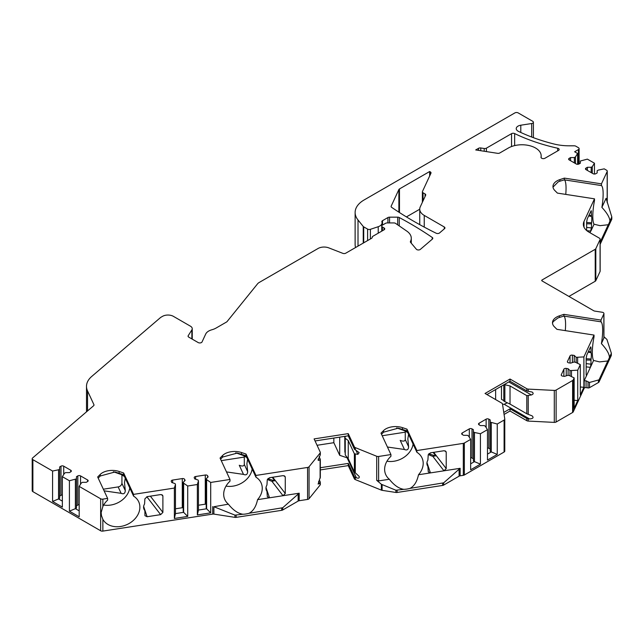 <?xml version="1.0" encoding="UTF-8"?>
<svg xmlns="http://www.w3.org/2000/svg" width="644" height="644" viewBox="0 0 644 644"><rect width="100%" height="100%" fill="white"/><g stroke="black" fill="none" stroke-linecap="round" stroke-linejoin="round"><path stroke-width="0.97" d="M586.169 363.635L590.991 364.174L590.395 367.346L586.773 375.154L586.402 375.557L586.169 374.575L586.169 358.273L586.773 355.094L590.395 347.277L590.741 346.883L590.991 347.873L590.162 347.776M433.694 452.338L446.22 468.582L446.22 452.281L445.101 450.824M446.22 468.582L443.966 470.812L460.138 468.309L443.684 482.839L410.003 488.377A19.964 15.746 -24.9 0 1 403.788 489.335C398.837 488.563 394.015 485.206 389.322 479.265A19.964 15.746 -24.9 0 1 385.804 474.749A19.964 15.746 -24.9 0 1 390.932 456.298L390.932 454.559L378.624 456.467L378.624 480.915L389.322 479.265M428.292 454.511L429.91 455.252A19.199 11.085 0 0 0 432.824 456.355L435.763 455.839L433.13 452.426M428.936 453.553L429.91 454.004A19.199 11.085 0 0 0 435.763 455.839M272.75 477.236L285.276 493.481L285.276 477.18L284.157 475.723M285.276 493.481L283.022 495.711L299.186 493.207L282.74 507.738L249.059 513.276A19.964 15.746 -24.9 0 1 242.844 514.234C237.894 513.461 233.072 510.104 228.379 504.163A19.964 15.746 -24.9 0 1 224.861 499.647A19.964 15.746 -24.9 0 1 229.989 481.197L229.989 479.458L210.701 482.445L206.619 479.635L206.217 478.774L208.125 476.874L207.626 475.803A1.916 1.111 0 0 0 205.275 475.022L195.631 476.512A1.916 1.111 0 0 0 194.206 477.582A1.916 1.111 0 0 0 194.271 477.872L194.77 478.943L198.062 480.038L198.457 480.899L197.354 484.505L187.71 486.003L183.629 483.193L183.226 482.332L185.126 480.432L184.635 479.361A1.916 1.111 0 0 0 182.284 478.581L172.64 480.07A1.916 1.111 0 0 0 171.215 481.14A1.916 1.111 0 0 0 171.28 481.43L171.779 482.501L175.071 483.596L175.466 484.449L174.363 488.063L133.566 494.375L123.632 472.97L119.148 471.472A13.822 7.978 0 0 0 100.263 474.395L97.671 476.979L107.612 498.392L107.612 500.13A19.964 15.746 -24.9 0 0 102.863 506.506L101.14 512.592L101.478 515.667L102.863 519.338L102.863 531.099L212.705 514.105A2.302 1.328 0 0 1 213.897 514.105L234.955 517.365L234.955 515.128L213.897 506.731L213.897 514.105M267.349 479.41L268.967 480.15A19.199 11.085 0 0 0 271.881 481.253L274.819 480.738L272.187 477.325M267.993 478.452L268.967 478.903A19.199 11.085 0 0 0 274.819 480.738M586.636 230.512L586.636 222.035L587.239 218.855L591.216 210.644L591.546 216.481A7.68 1.626 -81.2 0 1 591.546 222.744L591.466 227.936L590.081 232.79M150.366 496.17L162.892 512.407L162.892 496.105L161.773 494.656M143.636 507.979L144.578 510.225A7.68 6.054 -24.9 0 1 144.031 509.332A7.68 6.054 -24.9 0 1 144.578 503.962L144.876 498.899L147.106 496.669L160.646 494.576L162.594 495.22L162.892 496.105M162.892 512.407L160.646 514.636L147.106 516.73L144.956 515.675L144.876 511.135M98.202 478.122L100.263 475.988L114.97 471.988L123.632 474.7L123.632 472.97M125.282 478.057L124.509 482.646L125.282 490.591L121.933 483.37L121.933 474.878M124.437 476.439L121.12 474.507L113.392 471.746M125.282 490.591C125.097 493.489 123.704 494.399 121.12 493.32L104.111 490.849M129.774 487.935A19.964 15.746 -24.9 0 1 103.636 505.033M103.346 489.207L118.15 486.912A3.84 3.027 155.1 0 0 121.644 484.288L121.933 483.37M384.057 229.819A2.302 1.328 0 0 0 384.726 228.886A2.302 1.328 0 0 0 384.057 227.944L384.057 229.819L372.908 236.259A2.302 1.328 0 0 0 372.232 237.201A2.302 1.328 0 0 0 372.24 237.274L372.232 237.201M557.704 148.241A2.302 1.328 0 0 1 559.177 149.48A2.302 1.328 0 0 1 558.501 150.422L544.945 158.255A2.302 1.328 0 0 1 542.433 158.537A2.302 1.328 0 0 1 541.008 157.313A2.302 1.328 0 0 1 541.024 157.152A19.199 11.085 0 0 0 541.161 155.848A19.199 11.085 0 0 0 529.312 145.608A19.199 11.085 0 0 0 508.39 148.007L499.784 152.974A2.302 1.328 180 0 1 497.554 153.32L475.715 149.939L478.54 148.313A2.302 1.328 180 0 1 480.762 147.967L484.191 148.498A2.302 1.328 0 0 0 486.413 148.152L511.537 133.654A2.302 1.328 180 0 1 514.645 133.574A153.57 88.663 0 0 0 557.704 148.241L557.704 150.881M425.056 196.509L425.056 193.941A2.302 1.328 180 0 1 425.732 194.882A2.302 1.328 180 0 1 425.66 195.221L420.266 206.845A15.359 8.863 0 0 0 419.743 209.139A15.359 8.863 0 0 0 424.235 215.41L444.279 226.978A2.302 1.328 0 0 1 444.948 227.92A2.302 1.328 0 0 1 444.553 228.66L439.546 232.951A2.302 1.328 0 0 1 436.141 233.217A383.921 221.657 0 0 1 391.641 207.344A2.302 1.328 0 0 1 391.101 206.491A2.302 1.328 0 0 1 391.174 206.144L398.877 189.537A2.302 1.328 0 0 1 399.473 188.942L429.661 171.521L429.661 175.965M419.743 209.219L406.42 216.907M422.375 202.288L422.375 191.84A2.302 1.328 0 0 1 422.456 191.493L430.949 173.196A2.302 1.328 180 0 0 431.021 172.858A2.302 1.328 180 0 0 430.353 171.916L429.661 171.521M584.003 227.179L584.003 221.439A19.199 11.085 180 0 0 583.351 224.313A19.199 11.085 180 0 0 588.97 232.146L599.475 238.216A2.302 1.328 0 0 1 600.152 239.157A2.302 1.328 0 0 1 600.079 239.496L595.813 248.689A2.302 1.328 0 0 1 595.217 249.284L542.055 279.979A1.151 0.668 0 0 0 541.717 280.446A1.151 0.668 0 0 0 542.055 280.921L593.72 310.746A2.302 1.328 180 0 0 594.75 311.092L602.229 312.251A2.302 1.328 0 0 1 603.935 313.531L603.935 337.947L601.407 343.606C606.616 349.257 609.296 353.854 609.457 357.388A19.964 4.218 -81.2 0 1 607.791 360.978L599.041 379.831L589.493 382.464L586.064 380.821L584.189 380.725L584.189 388.243L573.216 411.886A2.302 1.328 180 0 1 572.613 412.482L556.118 422.013A2.302 1.328 180 0 1 554.291 422.392L528.233 421.079A2.302 1.328 180 0 1 526.808 420.693L510.024 411.009L504.075 414.446M584.003 221.439L594.493 198.835L594.493 200.574A19.964 4.218 -81.2 0 0 594.058 224.217L590.862 231.107L586.797 230.649M579.101 163.922L579.101 148.635A2.302 1.328 0 0 1 578.433 149.577L574.633 151.767L577.62 153.497L575.446 156.943L574.359 157.571L570.56 157.571L569.199 158.352A1.916 1.111 0 0 0 568.636 159.132A1.916 1.111 0 0 0 569.199 159.921L576.259 163.995A1.916 1.111 0 0 0 578.972 163.995L580.333 163.214L580.333 161.016L587.384 159.132L594.452 163.214L592.279 166.659L591.192 167.287L587.392 167.287L586.032 168.068A1.916 1.111 0 0 0 585.468 168.857A1.916 1.111 0 0 0 586.032 169.638L593.092 173.711A1.916 1.111 0 0 0 595.805 173.711L597.165 172.93L597.165 170.732L598.244 170.105L604.217 168.849L606.584 170.217A2.302 1.328 0 0 1 607.26 171.159A2.302 1.328 0 0 1 607.179 171.505L601.448 183.854L564.361 178.114L559.878 179.612A13.822 7.978 0 0 0 552.963 186.518A13.822 7.978 0 0 0 554.814 190.511L557.406 193.103L594.493 198.835M579.101 148.635A2.302 1.328 0 0 0 578.433 147.693L575.849 146.204A2.302 1.328 0 0 0 574.215 145.81L569.183 145.81A38.39 22.162 0 0 1 553.8 143.958A148.192 85.563 0 0 1 518.452 131.368A6.142 3.55 0 0 1 516.238 128.639A6.142 3.55 0 0 1 520.787 125.21L531.686 123.527A2.302 1.328 0 0 0 533.393 122.239A2.302 1.328 0 0 0 532.717 121.297L518.162 112.901A2.302 1.328 0 0 0 514.902 112.901L364.126 199.954A30.711 17.734 0 0 0 355.126 212.488A30.711 17.734 0 0 0 358.008 219.982L358.008 246.113M363.248 243.086L363.248 226.479L358.008 219.982M363.248 226.479A2.302 1.328 0 0 0 363.707 226.857L367.611 229.103A2.302 1.328 0 0 0 370.389 229.32L370.389 238.964M382.069 225.384L382.069 222.864A7.68 4.436 0 0 1 378.229 226.704L370.389 229.32M382.069 222.864A7.68 4.436 0 0 0 381.884 221.914A2.302 1.328 0 0 1 381.836 221.625A2.302 1.328 0 0 1 382.512 220.683L382.512 225.07M411.283 243.215L411.283 238.224A19.199 11.085 0 0 1 410.461 241.436A2.302 1.328 180 0 0 410.365 241.822A2.302 1.328 180 0 0 410.598 242.402L416.362 249.228A2.302 1.328 180 0 0 420.339 249.389L432.398 239.069A2.302 1.328 0 0 0 432.792 238.328A2.302 1.328 0 0 0 432.245 237.467A383.921 221.657 180 0 0 399.24 217.519A2.302 1.328 180 0 0 397.678 217.165L389.564 217.165A2.302 1.328 0 0 0 387.93 217.551L382.512 220.683M411.283 238.224A19.199 11.085 0 0 0 406.791 231.099L395.392 223.275A2.302 1.328 0 0 0 393.838 222.929L387.181 222.929A2.302 1.328 0 0 0 385.555 223.315L382.423 225.118A2.302 1.328 0 0 0 381.747 226.06A2.302 1.328 0 0 0 382.423 227.002L382.423 230.761M384.057 227.944L382.423 227.002M192.242 339.138L192.242 328.69A6.142 3.55 0 0 1 191.872 329.905L188.201 335.717A2.302 1.328 0 0 0 188.064 336.176A2.302 1.328 0 0 0 188.74 337.118L198.175 342.56A2.302 1.328 0 0 0 202.031 341.964L205.702 334.051A11.52 6.649 0 0 1 211.86 329.776A15.359 8.863 0 0 0 216.102 328.046L226.583 321.992A2.302 1.328 180 0 0 227.042 321.614L257.552 283.843A8.444 4.878 0 0 1 259.234 282.45L318.096 248.471A8.444 4.878 0 0 1 328.794 247.876L342.841 253.35A2.302 1.328 180 0 0 345.764 253.189L371.564 238.288A2.302 1.328 0 0 0 372.24 237.346A2.302 1.328 0 0 0 372.24 237.274M192.242 328.69A6.142 3.55 0 0 0 190.439 326.186L173.389 316.341A7.68 4.436 0 0 0 162.53 316.341L160.887 317.291A2.302 1.328 0 0 0 160.606 317.484L91.754 376.426A30.711 17.734 0 0 0 86.497 386.336A30.711 17.734 0 0 0 87.544 390.932L93.919 404.665A2.302 1.328 180 0 1 94 405.012A2.302 1.328 180 0 1 93.605 405.752L32.594 457.973A2.302 1.328 0 0 0 32.2 458.721A2.302 1.328 0 0 0 32.876 459.663L52.583 471.038L58.556 469.782L58.556 498.939L52.583 501.451L52.583 471.038M107.612 498.392L102.863 499.124A2.302 1.328 0 0 1 100.641 498.786L79.188 486.397L81.361 482.952L82.448 482.324L86.248 482.324L87.6 481.543A1.916 1.111 0 0 0 88.164 480.754A1.916 1.111 0 0 0 87.6 479.973L80.54 475.9A1.916 1.111 0 0 0 77.827 475.9L76.475 476.681L76.475 478.878L69.415 480.754L62.355 476.681L64.529 473.235L65.616 472.607L69.415 472.607L70.768 471.819A1.916 1.111 0 0 0 71.331 471.038A1.916 1.111 0 0 0 70.768 470.257L63.716 466.176A1.916 1.111 0 0 0 60.995 466.176L59.642 466.964L59.642 469.154L58.556 469.782M320.245 484.119A2.302 1.328 180 0 1 320.326 484.465A2.302 1.328 180 0 1 320.108 485.029L309.056 498.714A2.302 1.328 180 0 1 307.566 499.43L307.566 467.455L255.95 475.441L246.008 454.036L241.524 452.539A13.822 7.978 0 0 0 222.639 455.461L220.055 458.053L229.989 479.458M307.566 467.455A2.302 1.328 0 0 0 309.056 466.739L320.108 453.054A2.302 1.328 0 0 0 320.326 452.491A2.302 1.328 0 0 0 320.245 452.144L314.103 438.91L348.235 433.629L348.235 435.827L315.053 440.955M390.932 454.559L380.998 433.154L383.591 430.562A13.822 7.978 0 0 1 402.468 427.64L406.96 429.137L416.893 450.55L463.31 443.37A2.302 1.328 0 0 0 464.34 443.024L464.34 474.998A2.302 1.328 180 0 1 463.31 475.336L460.138 475.827A2.302 1.328 0 0 0 459.1 476.174L443.684 485.077A2.302 1.328 180 0 1 442.653 485.423L397.107 492.467A2.302 1.328 180 0 1 395.915 492.467L382.101 490.334A2.302 1.328 180 0 1 381.377 490.132L355.287 479.587A2.302 1.328 180 0 1 354.377 478.838L354.377 476.649A2.302 1.328 0 0 0 355.287 477.389L356.406 477.84C358.668 478.524 359.594 478.049 359.159 476.431L354.377 471.923L354.377 453.779L357.871 454.358L359.159 452.603L355.287 449.802A2.302 1.328 180 0 1 354.377 449.061L354.377 446.864L348.235 433.629M354.377 446.864A2.302 1.328 0 0 0 355.287 447.612L376.708 456.274A2.302 1.328 0 0 0 378.624 456.467M464.34 443.024L470.659 439.377L468.486 435.932L467.399 435.304L463.6 435.304L462.239 434.515A1.916 1.111 0 0 1 461.676 433.734A1.916 1.111 0 0 1 462.239 432.953L462.239 434.515M504.767 419.244L504.767 450.985A2.302 1.328 180 0 1 504.775 451.106A2.302 1.328 180 0 1 504.099 452.04L504.099 420.065L497.257 424.018L490.197 422.134L490.197 419.944L488.844 419.155A1.916 1.111 0 0 0 486.131 419.155L479.072 423.237A1.916 1.111 0 0 0 478.508 424.018A1.916 1.111 0 0 0 479.072 424.799L480.424 425.587L484.232 425.587L485.31 426.215L487.484 429.661L480.424 433.734L474.459 432.478L473.372 431.85L473.372 429.661L472.012 428.88A1.916 1.111 0 0 0 469.299 428.88L462.239 432.953M504.099 420.065A2.302 1.328 0 0 0 504.775 419.131A2.302 1.328 0 0 0 504.767 419.011L502.481 403.973A2.302 1.328 0 0 0 501.821 403.144L485.037 393.46L510.024 379.034L510.024 381.224L486.936 394.555M526.808 420.693L526.808 418.503A2.302 1.328 0 0 0 528.233 418.882L529.593 418.954C533.095 418.64 533.932 417.61 532.121 415.871L526.808 413.778L526.808 395.633L531.381 394.965C533.449 394.209 533.691 393.234 532.121 392.043L528.233 391.302A2.302 1.328 180 0 1 526.808 390.916L526.808 388.718L510.024 379.034M526.808 388.718A2.302 1.328 0 0 0 528.233 389.105L554.291 390.417A2.302 1.328 0 0 0 556.118 390.039L572.613 380.507A2.302 1.328 0 0 0 573.216 379.912L574.15 377.891L569.28 375.533L567.799 375.307L564.506 376.402L562.655 376.12A1.916 1.111 0 0 1 561.23 375.05A1.916 1.111 0 0 1 561.294 374.76L561.294 375.331M580.308 364.617L580.308 395.03L583.891 387.326L583.891 356.913L576.147 357.323L574.247 355.424L572.395 355.134A1.916 1.111 0 0 0 570.037 355.915L567.461 361.485A1.916 1.111 0 0 0 567.388 361.775A1.916 1.111 0 0 0 568.813 362.846L570.673 363.127L573.957 362.033L575.446 362.258L580.308 364.617L577.724 370.187L569.988 370.598L568.089 368.698L566.229 368.408A1.916 1.111 0 0 0 563.878 369.189L561.294 374.76M583.891 356.913L594.026 335.073L594.026 336.812A19.964 4.218 -81.2 0 0 593.591 360.455L590.395 367.346L586.169 366.871M603.935 313.531A2.302 1.328 0 0 1 603.863 313.878L600.981 320.084L563.894 314.353L559.411 315.842A13.822 7.978 0 0 0 552.496 322.757A13.822 7.978 0 0 0 554.347 326.75L556.939 329.334L594.026 335.073M422.375 191.84A2.302 1.328 0 0 0 423.052 192.781L425.056 193.941M221.254 460.637L244.309 457.071M247.666 459.124L246.885 463.72L247.666 471.666C247.473 474.556 246.08 475.465 243.496 474.387L226.487 471.915M559.878 179.612L559.878 181.206L564.361 179.853A19.964 4.218 -81.2 0 1 566.052 188.265A19.964 4.218 -81.2 0 1 565.754 194.391M559.878 181.206L558.268 181.817L553.003 187.114M601.448 183.854L601.448 185.585A19.964 4.218 -81.2 0 1 601.882 207.368C607.083 213.019 609.763 217.616 609.924 221.15A19.964 4.218 -81.2 0 1 608.266 224.74L600.031 225.658L594.058 224.217M601.448 185.585L564.361 179.853L564.361 178.114M601.882 207.368L606.076 198.32L611.8 216.907L609.924 221.15M611.253 355.625L611.325 353.154L611.325 355.279A2.302 1.328 180 0 1 611.253 355.625L599.041 381.924A2.302 1.328 180 0 1 598.445 382.52L589.493 387.688L589.493 382.464M588.012 382.069L588.012 387.921A1.538 0.886 0 0 0 589.493 387.688M588.012 387.921L586.064 387.616A1.538 0.886 0 0 0 584.189 388.243M464.34 474.998L504.099 452.04M354.377 478.838L348.235 465.604L320.326 469.919M234.955 517.365A2.302 1.328 180 0 0 236.147 517.365L281.71 510.322A2.302 1.328 180 0 0 282.74 509.976L298.156 501.072A2.302 1.328 0 0 1 299.186 500.726L307.566 499.43M102.863 531.099A2.302 1.328 180 0 1 100.641 530.761L32.876 491.638A2.302 1.328 180 0 1 32.2 490.696L32.2 458.721M355.126 212.488L355.126 244.462A30.711 17.734 0 0 0 355.585 247.513M611.8 216.907L611.8 219.041A2.302 1.328 180 0 1 611.72 219.379L600.152 244.309M600.152 239.157L600.152 271.132A2.302 1.328 180 0 1 600.079 271.47L595.813 280.663A2.302 1.328 180 0 1 595.217 281.259L568.926 296.433M416.893 450.55L416.893 452.281A19.964 15.746 -24.9 0 1 422.021 457.94A19.964 15.746 -24.9 0 1 418.503 474.749C417.038 481.648 414.205 486.188 410.003 488.377M432.824 456.355L443.966 470.812L418.503 474.749M426.964 462.609L430.434 472.905L428.276 471.843L427.898 466.401A7.68 6.054 -24.9 0 1 427.358 465.499A7.68 6.054 -24.9 0 1 427.898 460.13L428.204 455.067L430.434 452.845L443.966 450.744L445.922 451.388L446.22 452.281M428.204 467.311L426.956 464.147M255.95 475.441L255.95 477.18A19.964 15.746 -24.9 0 1 261.078 482.839A19.964 15.746 -24.9 0 1 257.56 499.647C256.095 506.546 253.261 511.086 249.059 513.276M271.881 481.253L283.022 495.711L257.56 499.647M266.02 487.508L269.49 497.804L267.332 496.741L266.954 491.3A7.68 6.054 -24.9 0 1 266.415 490.398A7.68 6.054 -24.9 0 1 266.954 485.029L267.26 479.965L269.49 477.735L283.022 475.642L284.97 476.286L285.276 477.18M267.26 492.209L266.012 489.046M133.566 494.375L133.566 496.113A19.964 15.746 -24.9 0 1 138.702 501.773A19.964 15.746 -24.9 0 1 127.705 524.232A19.964 15.746 -24.9 0 1 102.863 519.338M213.897 506.731L228.379 504.163M210.701 482.445L210.701 512.857L197.354 514.918L197.354 484.505M187.71 486.003L187.71 516.416L174.363 518.476L174.363 488.063M497.257 424.018L497.257 454.431L487.484 460.074L487.484 429.661M480.424 433.734L480.424 464.147L470.659 469.79L470.659 439.377M526.808 418.503L510.024 408.811L503.769 412.426M529.593 418.954L504.163 404.271L502.529 404.271M526.808 390.916L510.024 381.224M510.024 408.811L510.024 411.009M526.808 395.633L510.024 385.949L504.212 384.581M526.808 413.778L510.024 404.094L510.024 385.949M510.024 404.094L504.864 401.639L504.864 384.951M504.864 401.639L503.777 401.019L503.777 384.83M503.777 400.649L501.475 399.32L501.475 386.167M504.163 404.271L507.335 402.814M495.63 399.57L495.63 389.54M405.261 432.172L382.198 435.738M387.43 447.017L404.44 449.488L400.206 440.359C403.265 441.575 404.955 441.301 405.261 439.546L405.261 431.053M396.712 427.914L404.44 430.683L407.765 432.607M381.53 434.289L383.591 432.156L398.298 428.155L406.96 430.876L406.96 429.137M408.61 434.225L407.829 438.822L408.61 446.767L405.261 439.546M404.44 449.488C407.032 450.567 408.417 449.657 408.61 446.767M386.955 461.209A19.964 15.746 155.1 0 0 413.094 444.102M416.893 452.281L406.96 430.876M381.377 490.132L381.377 484.28L395.915 490.229L403.788 489.335M378.624 480.915L376.708 480.335L381.377 484.28M319.319 479.917L320.245 481.929A2.302 1.328 0 0 1 320.326 482.267A2.302 1.328 0 0 1 320.108 482.831L319.529 483.547L318.555 481.438M354.377 476.649L348.235 463.414L320.326 467.729M356.406 477.84L347.092 457.787L339.702 455.324L333.842 442.694L317.065 445.286M319.094 456.58L320.326 459.365L318.772 460.412L318.104 458.971M348.235 463.414L348.235 465.604M354.377 453.779L348.235 440.544L345.256 438.29L344.862 437.437L345.578 436.238M354.377 471.923L348.235 458.689L348.235 440.544M354.377 449.061L348.235 435.827M348.235 458.689L345.256 454.978L345.256 438.29M345.256 454.978L344.862 437.437M344.862 452.128L344.765 436.358M347.092 457.787L347.623 457.924M339.702 455.324L339.702 437.147M320.245 454.342A2.302 1.328 180 0 1 320.326 454.688A2.302 1.328 180 0 1 320.108 455.244L318.112 460.251L318.772 460.412M320.245 477.204L318.112 484.071L319.529 483.547M333.842 438.049L333.842 442.694M235.768 452.812L243.496 455.582L246.813 457.506M220.578 459.188L222.639 457.055L237.354 453.054L246.008 455.775L246.008 454.036M252.15 469.001A19.964 15.746 -24.9 0 1 226.012 486.107M243.496 474.387L239.262 465.258C242.321 466.473 244.004 466.2 244.309 464.445L244.309 455.952M255.95 477.18L246.008 455.775M242.844 514.234L234.955 515.128M559.411 315.842L559.411 317.444L557.793 318.047L552.971 321.815L552.536 323.352M559.411 317.444L563.894 316.083A19.964 4.218 -81.2 0 1 565.287 330.63M563.894 314.353L563.894 316.083L600.981 321.823A19.964 4.218 -81.2 0 1 601.407 343.606M600.981 320.084L600.981 321.823M577.724 370.187L577.724 400.6L574.15 408.304L574.15 377.891M586.185 375.009L586.773 375.154L584.189 380.725M588.479 351.407L590.991 351.93L590.991 347.873M590.991 351.93L591.071 352.711A7.68 1.626 -81.2 0 1 591.071 358.982L590.991 360.117L586.169 360.02M590.991 364.174L590.991 360.117M611.253 353.532L609.457 357.388M611.325 353.154L606.93 339.469L603.935 336.707M607.791 360.978L599.564 361.896L593.591 360.455M608.266 224.74L600.152 242.208M591.466 223.879L586.636 223.782M588.946 215.177L591.466 215.7M591.546 222.744L586.636 222.502M588.608 215.901L591.546 216.481M591.071 358.982L586.169 358.74M588.141 352.139L591.071 352.711M580.308 386.972L583.891 387.326M574.15 400.246L577.724 400.6M571.47 370.823L571.47 376.595M569.988 370.598L569.988 375.879M568.089 368.698L568.089 375.347M574.247 355.424L574.247 362.073M576.147 357.323L576.147 362.604M577.628 357.549L577.628 363.321M474.459 432.478L474.459 461.635L473.372 461.007L473.372 431.85M473.372 458.81L472.012 458.029A1.916 1.111 0 0 0 470.659 457.707M480.424 464.147L474.459 461.635L470.659 463.825M491.283 422.762L491.283 451.919L490.197 451.291L490.197 422.134M490.197 449.093L488.844 448.313A1.916 1.111 0 0 0 487.484 447.991M497.257 454.431L491.283 451.919L487.484 454.109M133.566 496.113L123.632 474.7M79.188 486.397L79.188 516.81L69.415 511.167L69.415 480.754M62.355 476.681L62.355 507.094L52.583 501.451M62.355 501.129L58.556 498.939L59.642 498.311L59.642 469.154M62.355 495.011A1.916 1.111 0 0 0 60.995 495.333L59.642 496.113M79.188 504.727A1.916 1.111 0 0 0 77.827 505.049L76.475 505.83M76.475 478.878L76.475 508.027L75.388 508.655L79.188 510.845M69.415 511.167L75.388 508.655L75.388 479.498M577.62 153.497L577.62 164.317M594.452 163.214L594.452 174.033M592.279 166.659L592.279 173.244M591.192 167.287L591.192 172.616M587.392 167.287L587.392 170.418M570.56 157.571L570.56 160.702M574.359 157.571L574.359 162.9M575.446 156.943L575.446 163.528M174.363 518.476L175.466 513.606L175.466 484.449M183.629 483.193L183.629 512.342L183.226 511.489L183.226 482.332M183.226 507.73A1.916 1.111 0 0 0 182.284 507.73L175.466 508.784M187.71 516.416L183.629 512.342L175.466 513.606M206.619 479.635L206.619 508.784L206.217 507.931L206.217 478.774M206.217 504.171A1.916 1.111 0 0 0 205.275 504.18L198.457 505.226M210.701 512.857L206.619 508.784L198.457 510.048L197.354 514.918M198.457 480.899L198.457 510.048M429.91 455.252L429.91 454.004M268.967 480.15L268.967 478.903M146.832 496.725L160.646 514.636M147.106 516.73L143.644 506.434M121.12 493.32L118.15 486.912M478.54 148.313L478.54 150.382M399.473 188.942L399.473 212.552M430.353 171.916L430.353 174.484M606.076 199.157L606.076 198.32M607.179 171.505L607.179 202.53M363.707 242.82L363.707 226.857M367.611 240.574L367.611 229.103M378.229 226.704L378.229 233.184M387.93 217.551L387.93 222.929M389.564 217.165L389.564 222.929M397.678 217.165L397.678 224.828M399.24 217.519L399.24 225.899M432.245 237.467L432.245 239.198M410.461 241.436L410.461 242.208M460.138 475.827L460.138 468.309M463.31 443.37L463.31 475.336M299.186 500.726L299.186 493.207M212.705 506.587L212.705 514.105M102.863 499.124L102.863 506.506M572.613 380.507L572.613 412.482M556.118 390.039L556.118 422.013M554.291 390.417L554.291 422.392M528.233 391.302L528.233 389.105M528.233 414.414L528.233 395.77M528.233 421.079L528.233 418.882M531.381 394.965L508.8 381.932M402.468 427.64L402.468 429.242M442.653 485.423L442.653 483.33M443.684 485.077L443.684 482.839M459.1 476.174L459.1 468.8M397.107 492.467L397.107 490.374M395.915 492.467L395.915 490.229M382.101 490.334L382.101 484.723M376.708 456.274L376.708 480.335M355.287 449.802L355.287 447.612M355.287 472.921L355.287 454.27M355.287 479.587L355.287 477.389M320.108 485.029L320.108 482.831M357.871 454.358L355.866 450.043M320.108 455.244L320.108 453.054M320.108 478.363L320.108 459.711M309.056 498.714L309.056 466.739M247.666 471.666L244.309 464.445M241.524 452.539L241.524 454.141M281.71 510.322L281.71 508.221M282.74 509.976L282.74 507.738M298.156 501.072L298.156 493.698M236.147 517.365L236.147 515.272M222.639 455.461L222.639 457.055M383.591 430.562L383.591 432.156M603.863 313.878L603.863 338.325M573.216 379.912L573.216 411.886M542.055 279.979L542.055 280.921M595.217 249.284L595.217 281.259M595.813 248.689L595.813 280.663M600.079 239.496L600.079 271.47M611.72 219.379L611.72 217.286M586.636 227.396L591.466 227.936M591.466 211.635L590.629 211.546M599.041 381.924L599.041 379.831M598.445 382.52L598.445 380.282M586.064 380.821L586.064 387.616M566.229 368.408L566.229 375.83M563.878 369.189L563.878 376.305M567.461 361.485L567.461 362.057M570.037 355.915L570.037 363.031M572.395 355.134L572.395 362.556M472.012 428.88L472.012 458.029M469.299 428.88L469.299 437.22M488.844 419.155L488.844 448.313M486.131 419.155L486.131 427.503M479.072 423.237L479.072 424.799M100.641 498.786L100.641 530.761M32.876 459.663L32.876 491.638M60.995 466.176L60.995 495.333M63.716 466.176L63.716 474.523M70.768 470.257L70.768 471.819M87.6 479.973L87.6 481.543M80.54 475.9L80.54 484.24M77.827 475.9L77.827 505.049M93.919 405.35L93.919 404.665M87.544 390.932L87.544 410.936M480.762 147.967L480.762 150.72M484.191 151.251L484.191 148.498M486.413 151.598L486.413 148.152M511.537 133.654L511.537 146.534M514.645 133.574L514.645 145.6M424.235 215.41L424.235 227.099M444.279 226.978L444.279 228.902M391.174 206.144L391.174 206.829M398.877 189.537L398.877 212.166M423.052 200.831L423.052 192.781M531.686 123.527L531.686 137.027M520.787 132.463L520.787 125.21M578.433 149.577L578.433 164.212M586.032 168.068L586.032 169.638M569.199 158.352L569.199 159.921M191.872 329.905L191.872 338.921M188.201 335.717L188.201 336.627M100.263 474.395L100.263 475.988M119.148 471.472L119.148 473.066M184.635 479.361L184.635 480.931M182.284 478.581L182.284 507.73M172.64 480.07L172.64 482.783M207.626 475.803L207.626 477.373M205.275 475.022L205.275 504.18M195.631 476.512L195.631 479.233M607.26 171.159L607.26 202.771M143.596 507.633L144.755 510.531M320.326 484.465L320.326 482.267M320.326 454.688L320.326 452.491M320.326 477.582L320.326 459.365M265.972 488.707L267.131 491.605M426.924 463.809L428.083 466.707M504.775 451.106L504.775 419.131M86.497 386.336L86.497 411.838M541.161 157.788L541.161 155.848M419.743 224.651L419.743 209.139M533.393 122.239L533.393 137.663M381.747 231.156L381.747 226.06"/></g></svg>
